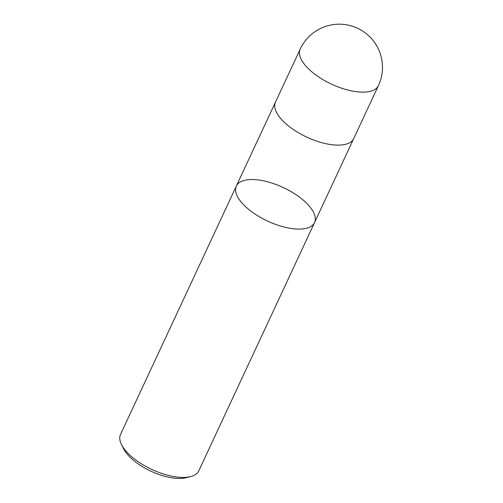<?xml version="1.0" encoding="UTF-8"?>
<svg xmlns="http://www.w3.org/2000/svg" width="503" height="503" viewBox="0 0 503 503"><rect width="100%" height="100%" fill="white"/><g stroke="black" fill="none" stroke-linecap="round" stroke-linejoin="round"><path stroke-width="0.75" d="M236.328 186.072L120.525 434.416A43.164 18.51 25 0 0 121.5 444.57L123.581 448.739A39.02 16.737 25 0 0 126.857 453.706A39.02 16.737 25 0 0 185.827 477.762L190.354 476.674A43.164 18.51 25 0 0 198.76 470.896L314.564 222.552A43.164 18.51 25 0 0 309.961 206.896A43.164 18.51 25 0 0 268.942 182.168A43.164 18.51 25 0 0 236.328 186.072A43.164 18.51 25 0 0 240.931 201.728A43.164 18.51 25 0 0 281.957 226.457A43.164 18.51 25 0 0 314.564 222.552A43.164 18.51 -155 0 1 281.957 226.457A43.164 18.51 -155 0 1 240.931 201.728A43.164 18.51 -155 0 1 236.328 186.072L275.481 102.109A43.164 18.51 25 0 0 280.083 117.765A43.164 18.51 25 0 0 321.109 142.494A43.164 18.51 25 0 0 353.716 138.589A43.164 18.51 25 0 0 353.886 138.206M121.5 444.57A43.164 18.51 25 0 0 125.128 450.066A43.164 18.51 25 0 0 190.354 476.674M275.669 101.732A43.164 18.51 25 0 0 275.481 102.109L300.197 49.112A43.164 18.51 25 0 0 304.793 64.768A43.164 18.51 25 0 0 345.819 89.496A43.164 18.51 25 0 0 378.432 85.592A43.164 43.164 0 0 0 357.558 28.231A43.164 43.164 0 0 0 300.197 49.112M314.564 222.552L353.716 138.589A43.151 18.51 -155 0 1 321.103 142.487A43.151 18.51 -155 0 1 280.089 117.765A43.151 18.51 -155 0 1 275.493 102.115M353.703 138.589L378.432 85.592"/></g></svg>
